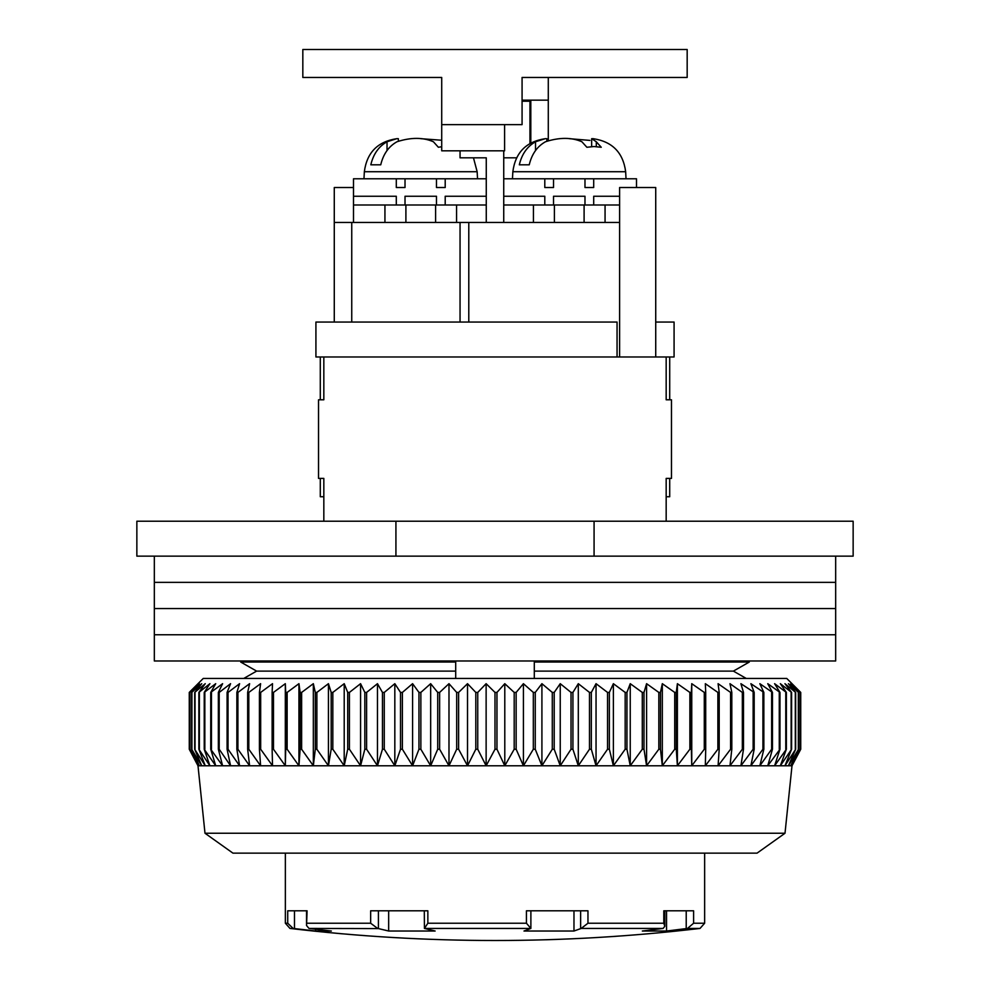 <?xml version="1.0" encoding="UTF-8"?>
<svg xmlns="http://www.w3.org/2000/svg" width="990" height="990" viewBox="0 0 990 990"><rect width="100%" height="100%" fill="white"/><g stroke="black" fill="none" stroke-linecap="round" stroke-linejoin="round"><path stroke-width="1.49" d="M594.074 521.21L853.145 521.21L853.145 556.145L136.855 556.145L136.855 521.21L594.074 521.21L594.074 556.145M395.926 556.145L395.926 521.21M256.62 671.109L240.694 662.038L256.62 671.109L243.75 678.447L256.62 671.109L455.697 671.109L455.697 660.974M240.694 660.974L240.694 662.038L455.697 662.038M733.38 671.109L746.25 678.447L733.38 671.109L749.306 662.038L733.38 671.109L534.303 671.109L534.303 678.447M534.303 660.974L534.303 662.038L749.306 662.038L749.306 660.974M534.303 662.038L534.303 671.109M455.697 678.447L455.697 671.109M671.468 399.787L671.468 478.405L671.468 399.787L666.171 399.787L666.171 356.982M669.71 478.405L669.71 496.745L666.171 496.745L666.171 521.21L666.171 478.405L671.468 478.405M323.829 356.982L323.829 399.787L318.532 399.787L318.532 478.405L323.829 478.405L323.829 521.21L323.829 496.745L320.29 496.745L320.29 478.405M285.355 853.145L285.355 923.225L287.719 923.225L287.719 910.8L307.086 910.8L306.553 925.526L308.979 928.434L378.415 928.583L378.415 910.8M307.086 923.225L370.656 923.225L370.656 910.8L427.853 910.8L427.853 923.225L424.425 928.434L530.875 928.434L526.433 923.225L526.433 910.8L587.961 910.8L587.961 923.225L581.204 928.434L663.102 928.434L642.324 931.021L666.555 931.021L687.493 928.434L700.017 928.434L704.645 923.225L693.606 923.225L687.493 928.434M587.961 923.225L663.795 923.225L663.795 910.8L693.606 910.8L693.606 923.225M530.888 910.8L530.875 928.434L523.982 931.021L573.977 931.021L581.204 928.434M424.302 910.8L424.425 928.434L435.142 931.021L388.662 931.021L378.415 928.583M370.656 923.225L377.636 928.434M287.719 923.225L293.139 928.434L315.637 931.021L331.365 931.021L308.979 928.434M664.81 926.306L664.81 910.8L666.555 910.8L666.555 931.021M663.795 923.225L664.81 926.293L663.102 928.434M573.977 910.8L573.977 931.021M388.662 910.8L388.662 931.021M315.637 929.239L315.637 931.021M835.671 556.145L835.671 582.355L154.329 582.355L154.329 608.553L835.671 608.553L154.329 608.553L154.329 634.763L835.671 634.763L154.329 634.763L154.329 660.974L835.671 660.974L835.671 582.355L154.329 582.355L154.329 556.145M785.008 833.246L757.053 853.145L232.947 853.145L204.992 833.246L785.008 833.246L792 765.79L198 765.79L189.263 749.244L198.161 765.79L189.87 749.244L199.361 765.79L191.676 749.244L201.725 765.79L194.684 749.244L205.252 765.79L198.866 749.244L209.917 765.79L204.225 749.244L215.721 765.79L210.734 749.244L222.614 765.79L218.357 749.244L219.198 749.244L230.583 765.79L227.081 749.244L228.034 749.244L239.592 765.79L236.858 749.244L237.909 749.244L249.616 765.79L247.661 749.244L248.812 749.244L260.605 765.79L259.43 749.244L260.679 749.244L272.522 765.79L272.126 749.244L273.475 749.244L285.318 765.79L285.714 749.244L287.137 749.244L298.943 765.79L300.119 749.244L301.628 749.244L313.335 765.79L315.29 749.244L316.874 749.244L328.445 765.79L331.18 749.244L332.826 749.244L344.211 765.79L347.713 749.244L349.421 749.244L360.57 765.79L364.827 749.244L366.597 749.244L377.475 765.79L382.449 749.244L384.269 749.244L394.824 765.79L400.517 749.244L402.386 749.244L412.582 765.79L418.968 749.244L420.861 749.244L430.662 765.79L437.716 749.244L439.634 749.244L448.99 765.79L456.687 749.244L458.618 749.244L467.515 765.79L475.806 749.244L477.749 749.244L486.127 765.79L495 749.244L496.955 749.244L504.789 765.79L514.194 749.244L516.149 749.244L523.413 765.79L533.313 749.244L535.256 749.244L541.914 765.79L552.284 749.244L554.202 749.244L560.241 765.79L571.032 749.244L572.925 749.244L578.308 765.79L589.483 749.244L591.327 749.244L596.042 765.79L607.551 749.244L609.357 749.244L613.379 765.79L625.173 749.244L626.942 749.244L630.246 765.79L642.287 749.244L643.995 749.244L646.581 765.79L658.82 749.244L660.466 749.244L662.322 765.79L674.71 749.244L676.281 749.244L677.395 765.79L689.882 749.244L691.379 749.244L691.75 765.79L704.286 749.244L705.709 749.244L705.338 765.79L717.874 749.244L719.198 749.244L718.084 765.79L730.571 749.244L731.808 749.244L729.964 765.79L742.339 749.244L743.49 749.244L740.904 765.79L753.143 749.244L754.182 749.244L750.878 765.79L762.919 749.244L763.847 749.244L759.837 765.79L771.643 749.244L772.46 749.244L767.757 765.79L779.984 749.244L774.601 765.79L786.369 749.244L780.33 765.79L791.604 749.244L784.946 765.79L795.675 749.244L788.411 765.79L798.559 749.244L790.725 765.79L800.254 749.244L791.864 765.79L800.737 749.244L800.737 692.418L791.864 683.682L800.254 692.418L800.254 749.244M204.992 833.246L198 765.79M800.737 692.418L786.753 678.447L203.247 678.447L189.263 692.418L189.276 749.244L189.263 692.418L198.161 683.682L189.87 692.418L189.87 749.244M800.254 692.418L790.725 683.682L798.559 692.418L788.411 683.682L795.675 692.418L784.946 683.682L791.604 692.418L780.33 683.682L786.369 692.418L774.601 683.682L779.984 692.418L767.757 683.682L772.46 692.418L759.837 683.682L763.847 692.418L750.878 683.682L754.182 692.418L740.904 683.682L743.49 692.418L742.339 692.418L729.964 683.682L731.808 692.418L730.571 692.418L718.084 683.682L719.198 692.418L717.874 692.418L705.338 683.682L705.709 692.418L704.286 692.418L691.75 683.682L691.379 692.418L689.882 692.418L677.395 683.682L676.281 692.418L674.71 692.418L662.322 683.682L660.466 692.418L658.82 692.418L646.581 683.682L643.995 692.418L642.287 692.418L630.246 683.682L626.942 692.418L625.173 692.418L613.379 683.682L609.357 692.418L607.551 692.418L596.042 683.682L591.327 692.418L589.483 692.418L578.308 683.682L572.925 692.418L571.032 692.418L560.241 683.682L554.202 692.418L552.284 692.418L541.914 683.682L535.256 692.418L533.313 692.418L523.413 683.682L516.149 692.418L514.194 692.418L504.789 683.682L496.955 692.418L495 692.418L486.127 683.682L477.749 692.418L475.806 692.418L467.515 683.682L458.618 692.418L456.687 692.418L448.99 683.682L439.634 692.418L437.716 692.418L430.662 683.682L420.861 692.418L418.968 692.418L412.582 683.682L402.386 692.418L400.517 692.418L394.824 683.682L384.269 692.418L382.449 692.418L377.475 683.682L366.597 692.418L364.827 692.418L360.57 683.682L349.421 692.418L347.713 692.418L344.211 683.682L332.826 692.418L331.18 692.418L328.445 683.682L316.874 692.418L315.29 692.418L313.335 683.682L301.628 692.418L300.119 692.418L298.943 683.682L287.137 692.418L285.714 692.418L285.318 683.682L273.475 692.418L272.126 692.418L272.522 683.682L260.679 692.418L259.43 692.418L260.605 683.682L248.812 692.418L247.661 692.418L249.616 683.682L237.909 692.418L236.858 692.418L239.592 683.682L228.034 692.418L227.081 692.418L230.583 683.682L219.198 692.418L218.357 692.418L222.614 683.682L210.734 692.418L215.721 683.682L204.225 692.418L209.917 683.682L198.866 692.418L205.252 683.682L194.684 692.418L201.725 683.682L191.676 692.418L199.361 683.682L189.87 692.418M800.13 692.418L800.13 749.244M798.559 692.418L798.559 749.244M798.324 692.418L798.324 749.244M795.675 692.418L795.675 749.244M795.317 692.418L795.317 749.244M791.604 692.418L791.604 749.244M791.134 692.418L791.134 749.244M786.369 692.418L786.369 749.244M785.775 692.418L785.775 749.244M779.984 692.418L779.984 749.244M779.266 692.418L779.266 749.244M772.46 692.418L772.46 749.244M771.643 692.418L771.643 749.244M763.847 692.418L763.847 749.244M762.919 692.418L762.919 749.244M754.182 692.418L754.182 749.244M753.143 692.418L753.143 749.244M743.49 692.418L743.49 749.244M742.339 692.418L742.339 749.244M731.808 692.418L731.808 749.244M730.571 692.418L730.571 749.244M719.198 692.418L719.198 749.244M717.874 692.418L717.874 749.244M705.709 692.418L705.709 749.244M704.286 692.418L704.286 749.244M691.75 683.682L691.75 765.79M691.379 692.418L691.379 749.244M689.882 692.418L689.882 749.244M677.395 683.682L677.395 765.79M676.281 692.418L676.281 749.244M674.71 692.418L674.71 749.244M662.322 683.682L662.322 765.79M660.466 692.418L660.466 749.244M658.82 692.418L658.82 749.244M646.581 683.682L646.581 765.79M643.995 692.418L643.995 749.244M642.287 692.418L642.287 749.244M630.246 683.682L630.246 765.79M626.942 692.418L626.942 749.244M625.173 692.418L625.173 749.244M613.379 683.682L613.379 765.79M609.357 692.418L609.357 749.244M607.551 692.418L607.551 749.244M596.042 683.682L596.042 765.79M591.327 692.418L591.327 749.244M589.483 692.418L589.483 749.244M578.308 683.682L578.308 765.79M572.925 692.418L572.925 749.244M571.032 692.418L571.032 749.244M560.241 683.682L560.241 765.79M554.202 692.418L554.202 749.244M552.284 692.418L552.284 749.244M541.914 683.682L541.914 765.79M535.256 692.418L535.256 749.244M533.313 692.418L533.313 749.244M523.413 683.682L523.413 765.79M516.149 692.418L516.149 749.244M514.194 692.418L514.194 749.244M504.789 683.682L504.789 765.79M496.955 692.418L496.955 749.244M495 692.418L495 749.244M486.127 683.682L486.127 765.79M477.749 692.418L477.749 749.244M475.806 692.418L475.806 749.244M467.515 683.682L467.515 765.79M458.618 692.418L458.618 749.244M456.687 692.418L456.687 749.244M448.99 683.682L448.99 765.79M439.634 692.418L439.634 749.244M437.716 692.418L437.716 749.244M430.662 683.682L430.662 765.79M420.861 692.418L420.861 749.244M418.968 692.418L418.968 749.244M412.582 683.682L412.582 765.79M402.386 692.418L402.386 749.244M400.517 692.418L400.517 749.244M394.824 683.682L394.824 765.79M384.269 692.418L384.269 749.244M382.449 692.418L382.449 749.244M377.475 683.682L377.475 765.79M366.597 692.418L366.597 749.244M364.827 692.418L364.827 749.244M360.57 683.682L360.57 765.79M349.421 692.418L349.421 749.244M347.713 692.418L347.713 749.244M344.211 683.682L344.211 765.79M332.826 692.418L332.826 749.244M331.18 692.418L331.18 749.244M328.445 683.682L328.445 765.79M316.874 692.418L316.874 749.244M315.29 692.418L315.29 749.244M313.335 683.682L313.335 765.79M301.628 692.418L301.628 749.244M300.119 692.418L300.119 749.244M298.943 683.682L298.943 765.79M287.137 692.418L287.137 749.244M285.714 692.418L285.714 749.244M285.318 683.682L285.318 765.79M273.475 692.418L273.475 749.244M272.126 692.418L272.126 749.244M260.679 692.418L260.679 749.244M259.43 692.418L259.43 749.244M248.812 692.418L248.812 749.244M247.661 692.418L247.661 749.244M237.909 692.418L237.909 749.244M236.858 692.418L236.858 749.244M228.034 692.418L228.034 749.244M227.081 692.418L227.081 749.244M219.198 692.418L219.198 749.244M218.357 692.418L218.357 749.244M211.464 692.418L211.464 749.244M210.734 692.418L210.734 749.244M204.843 692.418L204.843 749.244M204.225 692.418L204.225 749.244M199.361 692.418L199.361 749.244M198.866 692.418L198.866 749.244M195.055 692.418L195.055 749.244M194.684 692.418L194.684 749.244M191.924 692.418L191.924 749.244M191.676 692.418L191.676 749.244M189.993 692.418L189.993 749.244M617.055 322.047L315.921 322.047L315.921 356.982L617.055 356.982L617.055 322.047M320.29 356.982L320.29 399.787M669.71 399.787L669.71 356.982M655.726 356.982L655.726 187.518L619.604 187.518L619.604 356.982L674.079 356.982L674.079 322.047L655.726 322.047M619.604 356.982L617.055 356.982M334.274 322.047L334.274 187.518L353.492 187.518M334.274 222.453L619.604 222.453M460.053 222.453L460.053 322.047M503.737 222.453L503.737 150.827M460.053 150.827L460.053 157.818L486.263 157.818L486.263 222.453M529.947 100.163L529.947 101.203L522.077 101.203M503.737 157.818L516.533 157.818M529.947 101.203L529.947 143.476M302.829 77.455L302.829 49.5L687.171 49.5L687.171 77.455L522.077 77.455L522.077 124.629L441.713 124.629L441.713 77.455L302.829 77.455L441.713 77.455M548.287 77.455L548.287 140.506M504.603 124.629L504.603 150.827L441.713 150.827L441.713 124.629M548.287 100.163L522.077 100.163M530.813 142.968L530.813 100.163M503.737 204.992L533.437 204.992L533.437 222.453M554.4 222.453L554.4 204.992L584.1 204.992L584.1 222.453M619.604 204.992L584.1 204.992M554.4 204.992L533.437 204.992M605.063 222.453L605.063 204.992M353.492 222.453L353.492 204.992L384.937 204.992L384.937 222.453M405.9 222.453L405.9 204.992L435.6 204.992L435.6 222.453M486.263 204.992L435.6 204.992M405.9 204.992L384.937 204.992L396.297 204.992L396.297 196.255L353.492 196.255L353.492 204.992M456.563 222.453L456.563 204.992L436.479 204.992L436.479 196.255L405.021 196.255L405.021 204.992L396.297 204.992M545.292 138.687C526.185 141.57 515.369 152.584 512.845 171.715L625.655 171.715C623.131 152.584 612.315 141.57 593.208 138.687L591.649 138.699L596.289 141.756L601.252 147.263L594.062 146.532L586.872 147.263L581.91 141.756C571.577 137.263 559.424 137.263 545.465 141.756C537.174 146.421 531.779 154.106 529.242 164.81L519.317 164.81C521.817 154.143 527.225 146.458 535.528 141.756L545.292 138.674L546.851 138.699L546.851 141.075M503.737 178.782L593.703 178.782L593.703 187.518L584.979 187.518L593.703 187.518M569.25 138.674L589.941 140.407M619.604 196.255L593.703 196.255L593.703 204.992L584.979 204.992L584.979 196.255L553.521 196.255L553.521 204.992L544.797 204.992L544.797 196.255L503.737 196.255M553.521 187.518L544.797 187.518L553.521 187.518L553.521 178.782M584.979 187.518L584.979 178.782M544.797 178.782L544.797 187.518M636.508 187.518L636.508 178.782L593.703 178.782M441.713 146.73L438.372 147.263L433.41 141.756C423.077 137.263 410.924 137.263 396.965 141.756C388.674 146.421 383.279 154.106 380.742 164.81L370.817 164.81C373.317 154.143 378.725 146.458 387.028 141.756L396.792 138.674L398.351 138.699L398.351 141.075M353.492 196.255L353.492 178.782L445.203 178.782L445.203 187.518L436.479 187.518L445.203 187.518M420.75 138.674L440.686 140.172M405.021 187.518L396.297 187.518L405.021 187.518L405.021 178.782M436.479 187.518L436.479 178.782M396.297 178.782L396.297 187.518M486.263 196.255L445.203 196.255L445.203 204.992M445.203 178.782L486.263 178.782M427.853 923.225L526.433 923.225M294.476 928.583L294.476 910.8M700.017 928.434C563.335 944.522 426.665 944.522 289.983 928.434L293.139 928.434M686.218 910.8L686.218 928.583M580.635 910.8L580.635 928.583M468.79 322.047L468.79 222.453M351.747 322.047L351.747 222.453M535.528 141.756L535.528 150.53M596.289 146.594L596.289 141.756M473.468 157.818L477.155 171.715L364.345 171.715C366.869 152.584 377.685 141.57 396.792 138.687M387.028 141.756L387.028 150.53M704.645 853.145L704.645 923.225M306.541 925.526L306.541 910.8M289.983 928.434L285.355 923.225M792 765.79L800.737 749.244M625.655 171.715L626.027 178.782M512.845 171.715L512.474 178.782M591.649 146.607L591.649 138.699M477.155 171.715L477.526 178.782M364.345 171.715L363.974 178.782"/></g></svg>
